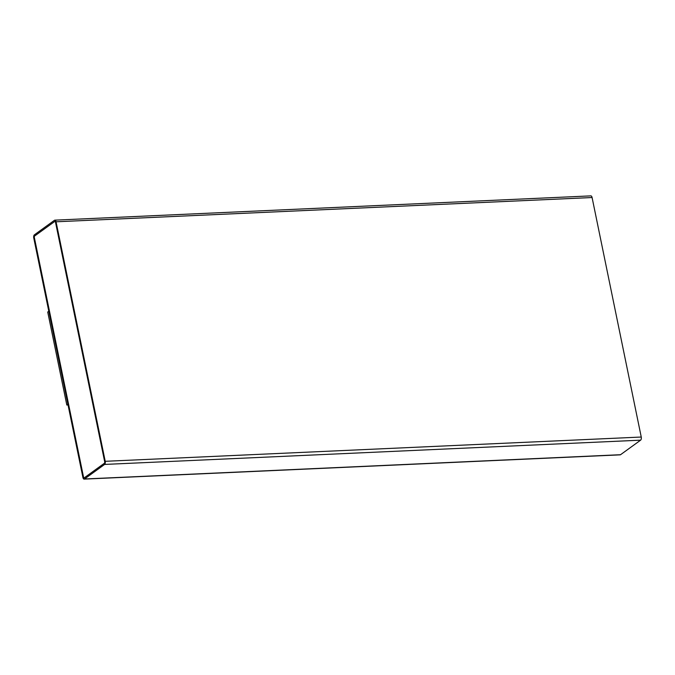 <?xml version="1.0" encoding="UTF-8"?>
<svg xmlns="http://www.w3.org/2000/svg" width="675" height="675" viewBox="0 0 675 675"><rect width="100%" height="100%" fill="white"/><g stroke="black" fill="none" stroke-linecap="round" stroke-linejoin="round"><path stroke-width="1.01" d="M82.915 477.47L33.75 237.963A2.464 1.207 87.4 0 1 34.391 234.832L54.473 220.286A2.464 1.207 87.4 0 1 54.835 220.151A2.464 1.207 87.4 0 1 56.059 221.797L105.224 461.303A2.464 1.207 87.4 0 1 104.591 464.434L84.51 478.988A2.464 1.207 87.4 0 1 84.139 479.123A2.464 1.207 87.4 0 1 82.915 477.47M68.032 404.975L66.817 405.025L47.723 312.019L48.794 311.243M66.817 405.025L67.888 404.257M54.835 220.151L590.861 195.877A2.464 1.207 87.4 0 1 592.085 197.53L641.25 437.037A2.464 1.207 87.4 0 1 640.609 440.167L620.528 454.714A2.464 1.207 87.4 0 1 620.165 454.849L84.139 479.123M54.709 221.442A1.232 0.607 87.4 0 1 54.894 221.375A1.232 0.607 87.4 0 1 55.502 222.202L104.667 461.708A1.232 0.607 87.4 0 1 104.347 463.278L84.265 477.824A1.232 0.607 87.4 0 1 84.088 477.892A1.232 0.607 87.4 0 1 83.472 477.065L34.307 237.558A1.232 0.607 87.4 0 1 34.627 235.997L54.759 221.442A1.232 0.607 87.4 0 1 54.92 221.375M84.113 477.892A1.232 0.607 87.4 0 1 83.523 477.065L34.358 237.558A1.232 0.607 87.4 0 1 34.678 235.988L54.759 221.442M56.059 221.797L592.085 197.53M105.224 461.303L641.25 437.037M104.591 464.434L640.609 440.167M84.51 478.988L620.528 454.714"/></g></svg>
